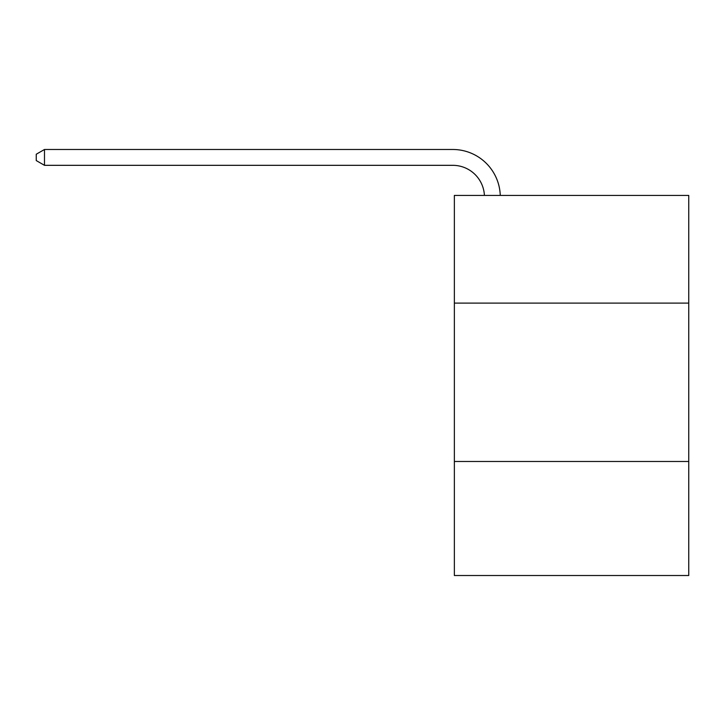 <?xml version="1.0" encoding="UTF-8"?>
<svg xmlns="http://www.w3.org/2000/svg" width="725" height="725" viewBox="0 0 725 725"><rect width="100%" height="100%" fill="white"/><g stroke="black" fill="none" stroke-linecap="round" stroke-linejoin="round"><path stroke-width="1.09" d="M688.75 303.113L688.75 195.415L454.358 195.415L454.358 303.113L688.75 303.113L688.75 575.514L454.358 575.514L454.358 303.113M688.75 461.481L454.358 461.481M484.409 195.415A31.673 31.673 -154 0 0 452.772 165.327L44.488 165.327L36.25 160.569L36.25 154.235L44.488 149.486L452.772 149.486A47.515 47.515 26 0 1 500.259 195.415M44.488 149.486L44.488 165.327"/></g></svg>
